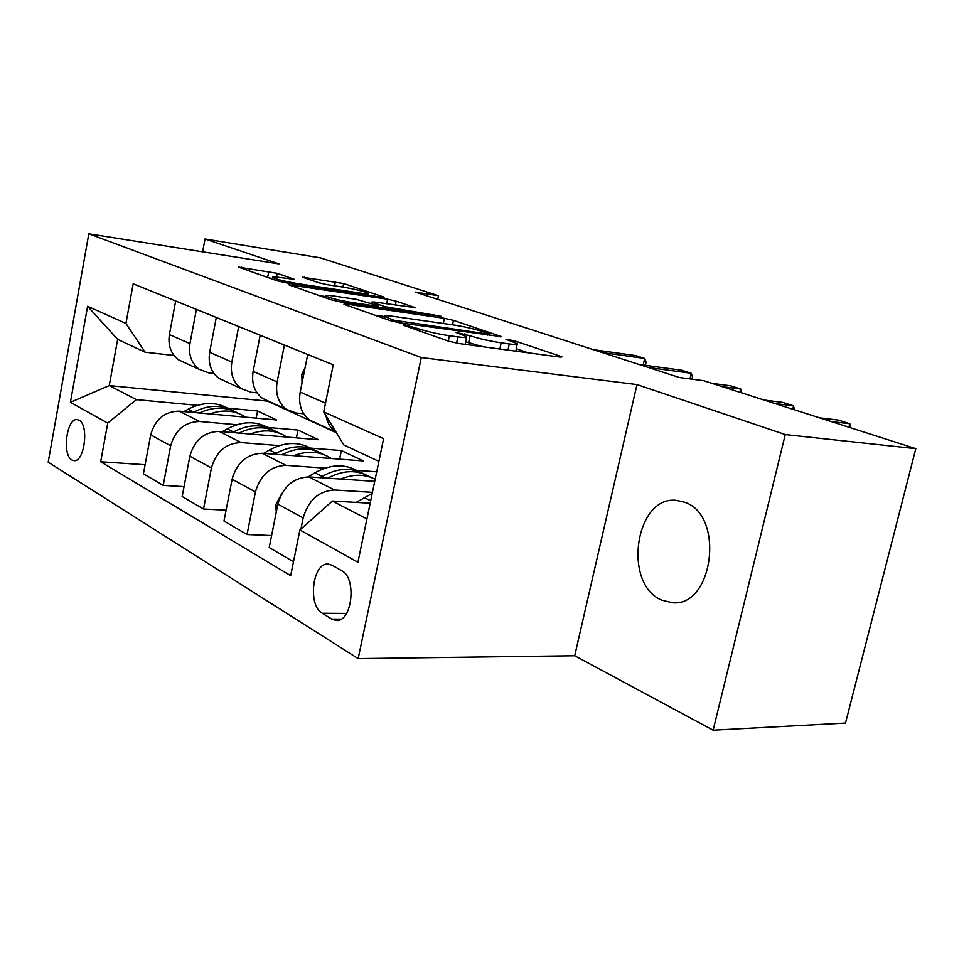 <?xml version="1.0" encoding="UTF-8"?>
<svg xmlns="http://www.w3.org/2000/svg" width="964" height="964" viewBox="0 0 964 964"><rect width="100%" height="100%" fill="white"/><g stroke="black" fill="none" stroke-linecap="round" stroke-linejoin="round"><path stroke-width="1.45" d="M405.061 324.964L403.012 325.013L403.856 325.41L448.706 341.208L458.985 343.533L559.65 357.042L562.024 356.921L560.458 356.246L514.294 340.774L505.955 339.328L517.258 343.666C518.271 344.678 515.62 344.775 509.293 343.943L501.172 342.835C489.724 341.087 479.361 338.738 470.095 335.785L455.731 332.339L466.6 336.617C467.636 337.689 464.732 337.786 457.9 336.894L449.369 335.725C437.403 333.906 426.811 331.496 417.617 328.519L405.061 324.964M661.605 600.066L672.137 602.705C713.396 607.609 725.085 515.282 684.729 502.256L676.15 500.328C635.192 495.797 622.491 584.088 661.605 600.066M71.878 459.961L73.987 460.647C84.495 462.395 89.206 424.763 79.036 420.184L77.096 419.593C66.624 417.978 61.877 454.888 71.878 459.961M272.234 279.054L272.559 277.379C272.029 276.644 274.74 276.716 280.681 277.596L294.249 279.295L277.21 273.318L238.602 267.124L277.234 280.813L286.103 282.826L381.491 297.177L384.118 297.225L383.106 296.779L343.63 283.537L302.539 277.21L318.867 282.789L327.35 284.705L342.919 287.079L343.63 283.537M272.559 277.379C276.668 279.379 285.236 281.5 298.286 283.729L360.958 293.177C366.332 293.96 368.718 294.008 368.14 293.321C363.946 291.333 355.535 289.248 342.919 287.079M278.945 263.907L205.031 238.988L320.434 257.882L438.524 295.719L415.424 292.14L679.403 377.514L703.792 380.732L915.8 448.67L785.274 434.571L636.975 384.588L421.28 357.536L88.809 233.818L278.945 263.907M346.944 304.19L343.931 304.19L344.967 304.672L390.432 320.675L400.217 322.904L501.81 336.713L453.454 320.361L444.44 318.325L346.944 304.19L346.727 305.287M331.194 299.816L288.911 284.826L387.588 299.226L396.18 301.166L415.339 307.697L374.635 302.045L371.863 302.021L372.899 302.491L385.106 306.673L441.126 316.312L340.509 301.925L331.194 299.816M341.75 570.736L332.146 565.253L328.266 564.085C312.613 562.12 307.371 605.392 322.277 613.261L331.761 619.093L336.075 620.467C352.041 622.624 357.15 578.014 341.75 570.736M421.28 357.536L358.162 658.605L48.2 462.166L88.809 233.818M378.888 461.346L343.823 444.97L323.735 411.905L333.243 364.826L133.177 283.79L125.935 323.434L145.142 352.209L117.656 339.376L109.245 385.576L136.382 399.626L197.307 405.326M323.735 411.905L383.6 438.68L357.921 562.241L299.9 529.971L332.363 501.039L370.2 503.196M145.094 464.756L100.678 461.768L290.67 575.665L299.9 529.971M100.678 461.768L107.739 423.1L70.408 402.337L87.591 306.275L125.935 323.434M636.975 384.588L574.701 655.761L713.131 730.182L785.274 434.571M713.131 730.182L845.5 723.06L915.8 448.67M205.031 238.988L202.621 251.821M574.701 655.761L358.162 658.605M437.764 299.37L438.524 295.719M332.363 501.039L366.923 518.933M70.408 402.337L109.245 385.576L267.655 401.157L336.4 432.752M227.781 408.182L257.569 410.977L256.171 418.123M184.052 486.627L163.205 485.398L143.407 473.782L150.673 434.885C155.096 419.328 164.603 411.411 179.196 411.158L276.608 419.967L257.569 410.977M163.205 485.398L170.676 445.778C175.207 429.92 184.847 421.834 199.608 421.509L236.783 424.738M267.667 427.426L297.972 430.065L296.406 437.885M226.094 510.161L203.512 509.016L182.172 496.508L189.848 456.213C194.475 440.078 204.248 431.824 219.153 431.426L318.409 439.717L297.972 430.065M203.512 509.016L211.429 467.962C216.165 451.514 226.07 443.054 241.145 442.584L279.247 445.621M310.529 448.103L341.352 450.562L339.593 459.141M271.595 535.538L247.049 534.538L223.985 521.018L232.119 479.228C236.963 462.479 247.001 453.839 262.232 453.285L363.32 460.937L341.352 450.562M247.049 534.538L255.448 491.929C260.413 474.842 270.595 465.974 285.995 465.347L325.073 468.13M356.704 470.384L376.719 471.806M293.478 561.759L269.209 547.54L277.861 504.136C282.946 486.712 293.273 477.65 308.817 476.927L374.743 481.337M300.913 529.067L303.166 517.909C308.384 500.123 318.855 490.821 334.568 490.001L372.453 492.339M303.648 413.761L296.418 413.074L286.465 409.411C278.367 403.085 275.258 393.927 277.126 381.937L284.404 345.04M257.014 392.842L250.965 392.228L241.181 388.613C233.204 382.443 230.083 373.586 231.842 362.042L238.686 326.519M213.936 373.466L208.875 372.923L199.283 369.357C191.426 363.344 188.317 354.764 189.944 343.63L196.403 309.396M174.026 355.487L145.142 352.209M336.171 432.39L335.556 431.968C330.423 428.197 327.23 422.738 325.965 415.58M316.361 423.148L309.528 420.003C301.37 413.604 298.262 404.29 300.202 392.083L307.709 354.475M269.197 401.482L262.473 398.385C254.436 392.143 251.315 383.142 253.134 371.393L260.172 335.231M225.6 381.455L218.997 378.418C211.08 372.321 207.971 363.621 209.658 352.294L216.298 317.457M185.196 362.886L178.702 359.909C170.917 353.957 167.808 345.522 169.387 334.592L175.665 300.997M136.382 399.626L107.739 423.1M87.591 306.275L117.656 339.376M465.166 344.365L466.443 337.352M483.048 346.763L465.516 341.738M515.909 351.173L517.102 344.377M528.152 352.824L516.15 348.727M384.708 316.59L374.839 315.192M394.119 320.277L487.772 334.026L489.531 333.978L482.687 331.592C473.878 328.82 463.973 326.579 452.972 324.868L393.987 316.457C386.913 315.493 383.817 315.529 384.708 316.578L394.119 320.277L393.83 321.651M319.361 295.647L325.531 296.563M370.658 303.19L371.586 303.335M333.64 295.984C327.688 295.141 325.037 295.117 325.663 295.912C330.194 298.141 339.268 300.407 352.884 302.684L375.827 306.046L378.635 306.046L377.563 305.564L356.415 299.358L333.64 295.984M272.342 278.524L268.631 277.789M356.138 502.389L372.237 493.387M370.357 502.413L369.188 503.136M848.971 427.257L849.85 423.75L831.161 421.545M850.344 427.691L849.85 423.75L838.294 420.075L819.605 417.846M340.714 479.06C353.198 473.963 364.681 474.011 375.177 479.228M276.258 512.197L275.825 504.654L281.934 493.327M308.07 476.891L314.903 472.818C330.688 464.058 345.172 463.576 358.343 471.36M327.7 478.192C343.317 469.842 357.56 469.516 370.441 477.216M364.416 474.143C351.45 467.142 337.352 467.914 322.133 476.445L320.072 477.686M293.743 455.671C307.745 450.309 320.265 451.248 331.303 458.515M231.481 482.53L233.155 475.264M263.606 453.393L269.426 450.019C284.742 441.741 298.888 441.367 311.842 448.887M281.705 454.767C296.719 447.103 310.504 446.947 323.048 454.297M317.469 451.465C304.696 444.669 290.911 445.296 276.114 453.369L274.644 454.225M250.242 434.029C263.871 429.004 276.114 430.028 286.959 437.09M222.323 431.691L227.287 428.884C242.145 421.051 255.954 420.762 268.703 428.04M239.072 433.089C253.544 426.028 266.895 426.016 279.102 433.065M273.921 430.438C261.352 423.823 247.881 424.341 233.493 431.993L232.517 432.547M304.961 368.224L301.816 374.225L302.021 382.973M792.733 409.23L793.565 405.844L774.911 403.518M794.324 409.736L793.565 405.844L782.744 402.398L764.091 400.048M256.713 353.017L255.532 359.078M740.027 392.348L740.822 389.058L722.229 386.636M741.822 392.902L740.822 389.058L730.664 385.817L712.083 383.383M689.983 378.912L691.296 373.297L648.495 367.513M692.019 379.177L692.501 377.105L691.296 373.297L681.753 370.248L639.011 364.452M209.851 413.93C223.118 409.218 235.083 410.303 245.748 417.183M183.883 411.58L188.113 409.242C202.561 401.807 216.044 401.602 228.564 408.64M199.44 412.99C213.418 406.447 226.359 406.555 238.253 413.327M233.433 410.893C221.069 404.446 207.887 404.856 193.885 412.134L193.342 412.435M643.193 365.019L644.699 358.463L602.187 352.535M645.386 365.32L646.097 362.235L644.699 358.463L635.71 355.596L593.258 349.655M179.196 411.158L199.608 421.509M219.153 431.426L241.145 442.584M262.232 453.285L285.995 465.347M308.817 476.927L334.568 490.001M300.202 392.083L325.495 403.193M277.861 504.136L303.166 517.909M232.119 479.228L255.448 491.929M253.134 371.393L277.126 381.937M189.848 456.213L211.429 467.962M209.658 352.294L231.842 362.042M150.673 434.885L170.676 445.778M169.387 334.592L189.944 343.63M341.087 619.129L331.761 619.093M346.534 613.429L322.277 613.261M417.279 330.134L417.617 328.519M448.248 341.039L449.369 335.725M456.575 343.148L457.9 336.894M464.046 335.327L464.359 333.821M468.6 342.81L470.095 335.785M499.834 349.016L501.172 342.835M507.956 350.113L509.293 343.943M513.993 342.136L514.294 340.774M560.265 357.126L560.458 356.246M411.628 328.146L411.965 326.531M443.356 323.494L444.44 318.325M452.514 324.796L453.454 320.361M500.28 336.894L500.449 336.123M400.687 322.964L400.916 321.819M487.543 335.123L487.772 334.026M388.046 319.843L388.372 318.265M291.779 285.934L291.984 284.886M386.648 303.817L387.588 299.226M395.373 305.106L396.18 301.166M414.11 307.853L414.231 307.215M372.622 303.865L372.899 302.491M384.757 308.372L385.106 306.673M393.951 309.709L394.156 308.721M433.86 315.517L434.065 314.553M352.679 303.696L352.884 302.684M375.623 307.046L375.827 306.046M276.487 277.042L277.21 273.318M298.105 284.633L298.286 283.729M360.777 294.056L360.958 293.177M304.335 277.825L304.504 276.921M334.58 285.802L335.412 281.681M241.53 268.245L241.723 267.233M267.618 277.427L268.787 271.414M364.115 497.496L370.694 500.798M275.849 505.052L277.499 505.955M314.903 472.818L322.133 476.445M269.426 450.019L276.114 453.369M227.287 428.884L233.493 431.993M303.684 374.635L301.985 373.912M188.113 409.242L193.885 412.134M673.619 602.717L672.137 602.705M309.528 420.003L335.556 431.968M262.473 398.385L286.465 409.411M218.997 378.418L241.181 388.613M178.702 359.909L199.283 369.357M336.737 620.467L336.075 620.467M489.23 335.364L489.495 334.122M384.311 318.518L384.708 316.578M371.562 303.503L371.863 302.021M325.302 297.743L325.663 295.912M378.358 307.444L378.599 306.227M367.778 295.105L368.055 293.707"/></g></svg>

